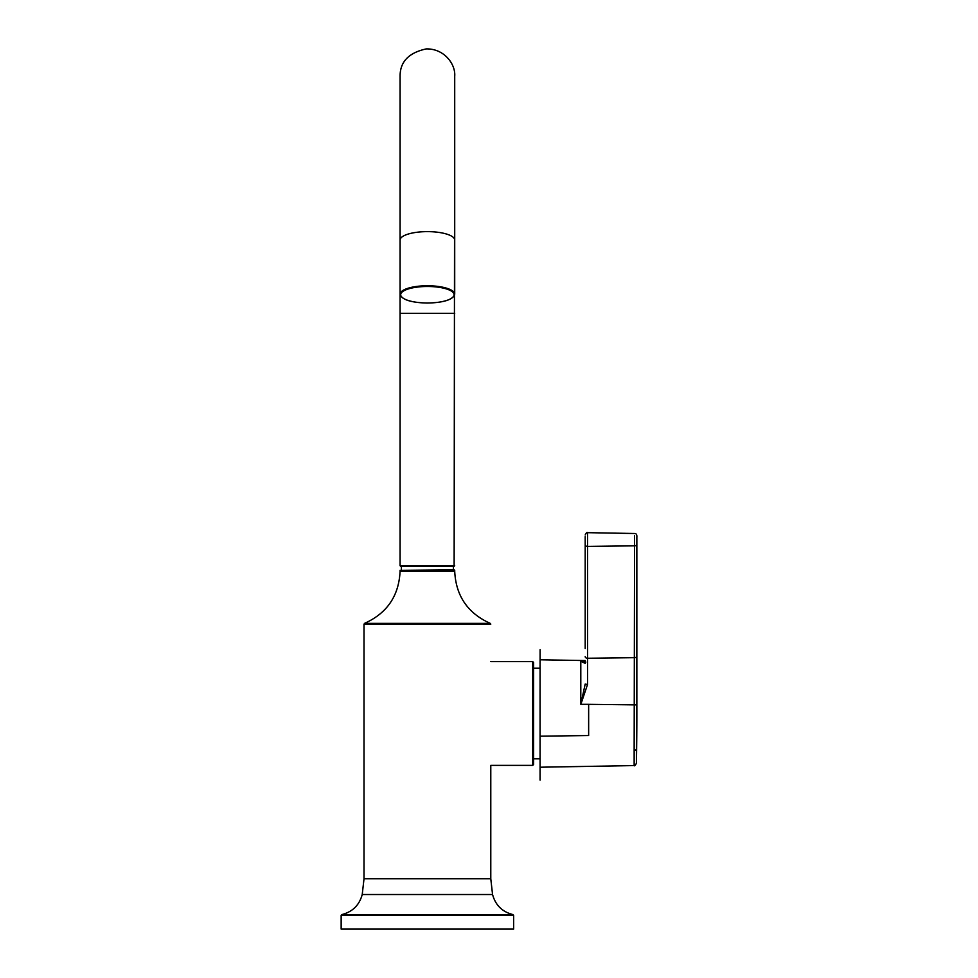 <?xml version="1.0" encoding="UTF-8"?>
<svg xmlns="http://www.w3.org/2000/svg" width="978" height="978" viewBox="0 0 978 978"><rect width="100%" height="100%" fill="white"/><g stroke="black" fill="none" stroke-linecap="round" stroke-linejoin="round"><path stroke-width="1.47" d="M400.088 570.345L454.134 569.771L400.088 570.345L400.088 571.201L454.709 571.201C455.87 595.859 467.716 613.243 490.235 623.365L490.785 624.172L364.012 624.172L364.012 878.794L362.227 894.515L492.557 894.515C495.467 905.163 502.264 911.851 512.949 914.589L513.633 915.432L341.151 915.432L341.151 929.1L513.633 929.1L513.633 915.432M540.076 664.795L540.076 767.217L540.076 758.781L533.597 758.781L533.597 662.473L533.597 764.527L532.729 765.383L532.729 661.617L533.597 662.473M540.076 664.172L540.088 659.783L585.199 660.553M585.199 648.5L585.199 544.783A2.298 1.626 0 0 0 587.534 546.409L587.534 532.668L634.588 533.499C636.287 533.487 637.045 534.734 636.849 537.24L636.409 748.732A2.298 1.626 180 0 1 634.147 750.322L634.575 535.614M585.199 544.783L585.199 536.653M540.076 736.177L588.646 735.542L588.646 704.331L580.798 704.307L585.199 684.062L587.534 684.527L581.018 703.781M580.798 704.307L580.798 661.299L585.871 662.069L585.199 663.341L581.018 661.385M585.199 661.372L580.798 661.299M453.413 569.771L453.413 566.323L400.662 566.323L401.383 566.323L401.383 569.771M453.413 566.323L427.398 566.323M364.012 624.172L364.549 623.365L490.235 623.365M532.729 765.383L490.785 765.383L490.785 878.794L364.012 878.794M341.151 915.432L341.835 914.589L512.949 914.589M636.409 763.317A2817.166 2817.166 0 0 0 636.849 713.5A2817.166 1992.039 180 0 1 636.409 748.732L636.409 763.317C635.162 765.493 634.404 766.251 634.147 765.578L634.147 750.322M636.837 656.055A2.298 1.626 180 0 1 634.575 657.681L587.534 658.255L587.534 684.527M636.702 704.881L588.646 704.331M585.199 656.629A2.298 1.626 0 0 0 587.534 658.255L587.534 546.409L634.575 545.834A2.298 1.626 0 0 0 636.837 544.208M400.088 294.195A27.311 8.435 0 0 1 427.398 285.759A27.311 8.435 0 0 1 454.709 294.195C453.01 299.696 443.902 302.642 427.398 303.033C410.882 302.642 401.787 299.696 400.088 294.195L400.088 76.186C400.039 61.785 408.78 52.69 426.31 48.9C444.684 48.594 455.724 64.67 454.709 76.186L454.134 566.323M454.709 294.195L454.709 240.062A27.311 8.435 180 0 0 427.398 231.627A27.311 8.435 180 0 0 400.088 240.062L400.088 313.351L454.709 313.351M400.088 313.351L400.088 565.749L454.709 565.749M427.398 302.997A26.736 8.264 180 0 0 450.552 290.613A26.736 8.264 180 0 0 404.244 290.613A26.736 8.264 180 0 0 427.398 302.997M454.709 570.345L454.709 571.201M364.549 623.365C387.068 613.255 398.914 595.859 400.088 571.201M490.785 878.794L492.557 894.515M341.835 914.589C352.532 911.851 359.329 905.163 362.227 894.515M540.076 780.114L540.076 767.217L634.147 765.578M540.088 712.705L540.088 706.385M540.088 702.595L540.088 697.143M540.088 662.925L540.113 649.661M540.064 689.148L540.076 730.138M587.534 532.668C587.093 532.008 586.311 532.778 585.199 534.966M636.849 537.24L636.849 713.5M490.785 661.617L532.729 661.617M533.597 668.218L540.064 668.218M454.709 240.062L454.709 76.186"/></g></svg>
